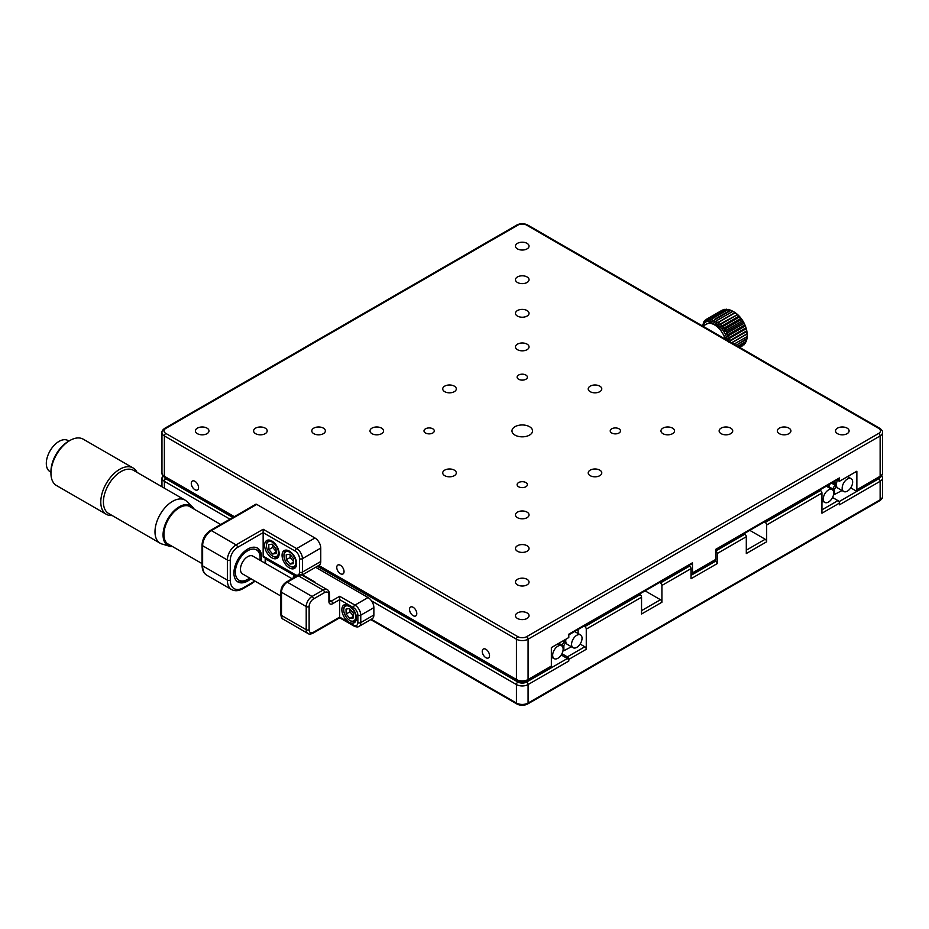 <?xml version="1.0" encoding="UTF-8"?>
<svg xmlns="http://www.w3.org/2000/svg" width="929" height="929" viewBox="0 0 929 929"><rect width="100%" height="100%" fill="white"/><g stroke="black" fill="none" stroke-linecap="round" stroke-linejoin="round"><path stroke-width="1.39" d="M835.543 484.915A16.455 9.499 0 0 0 836.355 485.124M832.547 497.491L837.946 500.615A2.055 1.184 60 0 1 839.41 503.135L821.944 513.214L821.944 493.055L766.669 524.978A2.055 1.184 -120 0 0 765.206 522.458L764.358 521.959M746.301 550.177L765.206 539.25L749.808 530.366M765.206 539.25A2.055 1.184 60 0 1 766.669 541.77L766.669 524.978M714.889 560.605L715.748 561.093A2.055 1.184 60 0 1 717.2 563.613L717.2 553.533A2.055 1.184 -120 0 0 715.748 551.013L744.837 534.21A2.055 1.184 60 0 1 746.301 536.73L717.2 553.533M641.544 610.643L660.461 599.728A2.055 1.184 60 0 1 661.912 602.247L661.912 585.444A2.055 1.184 -120 0 0 660.461 582.924L659.613 582.437M688.703 565.645L689.562 566.133A2.055 1.184 60 0 1 691.013 568.653L691.013 578.732L717.2 563.613M660.461 599.728L645.063 590.832M743.99 533.722L744.837 534.21M766.669 541.77L746.301 553.533L746.301 536.73M819.645 490.047L820.493 490.535A2.055 1.184 60 0 1 821.944 493.055M371.333 619.26L516.431 703.044A8.233 4.75 0 0 0 528.078 703.044L880.135 499.779A8.233 4.75 0 0 0 882.55 496.423L882.55 477.936A8.233 4.75 180 0 1 880.135 481.303L839.41 504.819L839.41 503.135M317.358 566.26L517.894 682.037A2.055 1.184 120 0 0 516.431 684.557L516.431 703.044A2.055 1.184 120 0 0 516.861 703.985L464.488 673.746A2.055 1.184 -60 0 1 464.349 673.641L370.741 619.597M293.645 575.086L265.775 558.991M827.182 531.028A2.055 1.184 -120 0 0 827.344 530.958A2.055 1.184 -120 0 0 827.472 530.854L580.16 673.641A2.055 1.184 60 0 1 580.021 673.746L527.649 703.985A2.055 1.184 60 0 0 528.078 703.044L528.078 684.557A8.233 4.75 180 0 1 516.431 684.557L371.53 600.9M567.352 658.522A2.055 1.184 60 0 1 568.803 661.042L528.078 684.557A2.055 1.184 60 0 0 526.615 682.037L567.352 658.522L561.221 654.98M586.269 649.29L568.803 659.369A2.055 1.184 -120 0 0 567.352 656.849L584.817 646.77A2.055 1.184 60 0 1 586.269 649.29L586.269 629.13A2.055 1.184 -120 0 0 584.817 626.611L583.958 626.111M561.952 653.726L567.352 656.849M584.817 646.77L580.137 644.064M639.245 594.2L640.093 594.688A2.055 1.184 60 0 1 641.544 597.208L586.269 629.13M568.803 659.369L568.803 661.042M661.912 602.247L641.544 614.011L641.544 597.208M517.453 248.891A6.793 3.925 0 0 0 524.85 249.738A6.793 3.925 0 0 0 529.042 246.115A6.793 3.925 0 0 0 522.261 242.202A6.793 3.925 0 0 0 515.467 246.115A6.793 3.925 0 0 0 517.453 248.891M255.591 433.669A6.793 3.925 0 0 0 262.988 434.528A6.793 3.925 0 0 0 267.18 430.905A6.793 3.925 0 0 0 260.387 426.98A6.793 3.925 0 0 0 253.594 430.905A6.793 3.925 0 0 0 255.591 433.669M517.453 584.864A6.793 3.925 0 0 0 524.85 585.711A6.793 3.925 0 0 0 529.042 582.088A6.793 3.925 0 0 0 522.261 578.175A6.793 3.925 0 0 0 515.467 582.088A6.793 3.925 0 0 0 517.453 584.864M313.781 433.669A6.793 3.925 0 0 0 321.179 434.528A6.793 3.925 0 0 0 325.371 430.905A6.793 3.925 0 0 0 318.577 426.98A6.793 3.925 0 0 0 311.796 430.905A6.793 3.925 0 0 0 313.781 433.669M517.453 551.269A6.793 3.925 0 0 0 524.85 552.116A6.793 3.925 0 0 0 529.042 548.493A6.793 3.925 0 0 0 522.261 544.568A6.793 3.925 0 0 0 515.467 548.493A6.793 3.925 0 0 0 517.453 551.269M444.712 475.671A6.793 3.925 0 0 0 452.109 476.519A6.793 3.925 0 0 0 456.302 472.896A6.793 3.925 0 0 0 449.52 468.982A6.793 3.925 0 0 0 442.727 472.896A6.793 3.925 0 0 0 444.712 475.671M517.453 517.662A6.793 3.925 0 0 0 524.85 518.521A6.793 3.925 0 0 0 529.042 514.898A6.793 3.925 0 0 0 522.261 510.973A6.793 3.925 0 0 0 515.467 514.898A6.793 3.925 0 0 0 517.453 517.662M371.972 433.669A6.793 3.925 0 0 0 379.369 434.528A6.793 3.925 0 0 0 383.561 430.905A6.793 3.925 0 0 0 376.779 426.98A6.793 3.925 0 0 0 369.986 430.905A6.793 3.925 0 0 0 371.972 433.669M518.614 486.761A5.144 2.973 0 0 0 524.223 487.4A5.144 2.973 0 0 0 527.393 484.659A5.144 2.973 0 0 0 522.261 481.686A5.144 2.973 0 0 0 517.116 484.659A5.144 2.973 0 0 0 518.614 486.761M425.505 433.007A5.144 2.973 0 0 0 431.114 433.646A5.144 2.973 0 0 0 434.296 430.905A5.144 2.973 0 0 0 429.152 427.932A5.144 2.973 0 0 0 424.007 430.905A5.144 2.973 0 0 0 425.505 433.007M318.81 565.424L516.431 679.517A8.233 4.75 0 0 0 528.078 679.517L551.35 666.081L551.35 647.606L568.803 637.526L568.803 634.17L692.465 562.777A2.055 1.184 60 0 1 692.047 563.717L568.803 634.867M850.732 487.841L855.412 490.535A2.055 1.184 -120 0 0 856.433 490.64A2.055 1.184 -120 0 0 856.863 489.699L856.863 471.224L839.41 481.303L837.099 479.968M779.326 433.669A6.793 3.925 0 0 0 786.724 434.528A6.793 3.925 0 0 0 790.916 430.905A6.793 3.925 0 0 0 784.122 426.98A6.793 3.925 0 0 0 777.329 430.905A6.793 3.925 0 0 0 779.326 433.669M517.453 282.486A6.793 3.925 0 0 0 524.85 283.333A6.793 3.925 0 0 0 529.042 279.71A6.793 3.925 0 0 0 522.261 275.797A6.793 3.925 0 0 0 515.467 279.71A6.793 3.925 0 0 0 517.453 282.486M721.125 433.669A6.793 3.925 0 0 0 728.522 434.528A6.793 3.925 0 0 0 732.714 430.905A6.793 3.925 0 0 0 725.932 426.98A6.793 3.925 0 0 0 719.139 430.905A6.793 3.925 0 0 0 721.125 433.669M517.453 316.081A6.793 3.925 0 0 0 524.85 316.928A6.793 3.925 0 0 0 529.042 313.317A6.793 3.925 0 0 0 522.261 309.392A6.793 3.925 0 0 0 515.467 313.317A6.793 3.925 0 0 0 517.453 316.081M590.194 391.678A6.793 3.925 0 0 0 597.591 392.526A6.793 3.925 0 0 0 601.783 388.903A6.793 3.925 0 0 0 595.001 384.989A6.793 3.925 0 0 0 588.208 388.903A6.793 3.925 0 0 0 590.194 391.678M517.453 349.676A6.793 3.925 0 0 0 524.85 350.535A6.793 3.925 0 0 0 529.042 346.912A6.793 3.925 0 0 0 522.261 342.987A6.793 3.925 0 0 0 515.467 346.912A6.793 3.925 0 0 0 517.453 349.676M662.934 433.669A6.793 3.925 0 0 0 670.332 434.528A6.793 3.925 0 0 0 674.524 430.905A6.793 3.925 0 0 0 667.742 426.98A6.793 3.925 0 0 0 660.949 430.905A6.793 3.925 0 0 0 662.934 433.669M518.614 379.241A5.144 2.973 0 0 0 524.223 379.891A5.144 2.973 0 0 0 527.393 377.151A5.144 2.973 0 0 0 522.261 374.178A5.144 2.973 0 0 0 517.116 377.151A5.144 2.973 0 0 0 518.614 379.241M611.723 433.007A5.144 2.973 0 0 0 617.332 433.646A5.144 2.973 0 0 0 620.502 430.905A5.144 2.973 0 0 0 615.358 427.932A5.144 2.973 0 0 0 610.225 430.905A5.144 2.973 0 0 0 611.723 433.007M691.013 573.692A2.055 1.184 -120 0 0 692.047 573.797A2.055 1.184 -120 0 0 692.465 572.856L715.748 559.409L715.748 549.329L839.41 477.936A2.055 1.184 60 0 1 838.98 478.876L715.748 550.026M839.41 477.936L839.41 481.303M715.748 559.409A2.055 1.184 60 0 1 715.318 560.35L692.047 573.797M590.194 475.671A6.793 3.925 0 0 0 597.591 476.519A6.793 3.925 0 0 0 601.783 472.896A6.793 3.925 0 0 0 595.001 468.982A6.793 3.925 0 0 0 588.208 472.896A6.793 3.925 0 0 0 590.194 475.671M444.712 391.678A6.793 3.925 0 0 0 452.109 392.526A6.793 3.925 0 0 0 456.302 388.903A6.793 3.925 0 0 0 449.52 384.989A6.793 3.925 0 0 0 442.727 388.903A6.793 3.925 0 0 0 444.712 391.678M514.98 435.097A10.289 5.934 0 0 0 526.197 436.386A10.289 5.934 0 0 0 532.538 430.905A10.289 5.934 0 0 0 522.261 424.959A10.289 5.934 0 0 0 511.972 430.905A10.289 5.934 0 0 0 514.98 435.097M692.465 562.777L692.465 572.856M197.389 433.669A6.793 3.925 0 0 0 204.798 434.528A6.793 3.925 0 0 0 208.99 430.905A6.793 3.925 0 0 0 202.197 426.98A6.793 3.925 0 0 0 195.404 430.905A6.793 3.925 0 0 0 197.389 433.669M517.453 618.459A6.793 3.925 0 0 0 524.85 619.306A6.793 3.925 0 0 0 529.042 615.683A6.793 3.925 0 0 0 522.261 611.77A6.793 3.925 0 0 0 515.467 615.683A6.793 3.925 0 0 0 517.453 618.459M551.35 666.081A2.055 1.184 60 0 1 550.92 667.022L527.649 680.469A2.055 1.184 -120 0 0 528.078 679.517L528.078 639.21A8.233 4.75 180 0 1 516.431 639.21L164.375 435.945L164.375 476.263A2.055 1.184 120 0 0 164.793 477.204L233.725 517M340.397 573.692A5.144 2.973 -120 0 0 342.975 573.948A5.144 2.973 -120 0 0 342.975 568.002A5.144 2.973 -120 0 0 337.831 565.041A5.144 2.973 -120 0 0 337.041 569.163A5.144 2.973 -120 0 0 340.397 573.692M413.15 615.683A5.144 2.973 -120 0 0 415.716 615.939A5.144 2.973 -120 0 0 415.716 610.005A5.144 2.973 -120 0 0 410.572 607.032A5.144 2.973 -120 0 0 409.782 611.154A5.144 2.973 -120 0 0 413.15 615.683M485.89 657.686A5.144 2.973 -120 0 0 488.457 657.941A5.144 2.973 -120 0 0 488.457 651.995A5.144 2.973 -120 0 0 483.312 649.034A5.144 2.973 -120 0 0 482.523 653.157A5.144 2.973 -120 0 0 485.89 657.686M194.916 489.699A5.144 2.973 -120 0 0 197.494 489.955A5.144 2.973 -120 0 0 197.494 484.009A5.144 2.973 -120 0 0 192.349 481.048A5.144 2.973 -120 0 0 191.56 485.17A5.144 2.973 -120 0 0 194.916 489.699M837.517 433.669A6.793 3.925 0 0 0 844.914 434.528A6.793 3.925 0 0 0 849.106 430.905A6.793 3.925 0 0 0 842.313 426.98A6.793 3.925 0 0 0 835.519 430.905A6.793 3.925 0 0 0 837.517 433.669M704.298 325.278L710.267 322.247L718.175 326.067L726.675 339.921M727.604 340.455A18.522 10.695 -120 0 0 715.167 322.886A18.522 10.695 -120 0 0 702.73 326.102M720.741 326.694L739.078 316.115L739.379 316.952L723.377 326.195L720.741 326.694L721.322 323.989L737.324 314.745L739.078 316.115M722.599 328.901L740.936 318.31L741.319 319.471L725.317 328.715L722.599 328.901L723.412 326.242L739.414 316.998L740.936 318.31M724.283 331.316L742.619 320.737L743.037 322.2L727.024 331.444L724.283 331.316L725.34 328.761L741.354 319.53L742.619 320.737M725.746 333.906L744.083 323.327L744.489 325.069L728.487 334.312L725.746 333.906L727.059 331.49L743.061 322.258L744.083 323.327M728.487 334.312A20.577 11.88 60 0 1 728.51 334.37L744.524 325.127A20.577 11.88 -120 0 0 744.489 325.069M726.966 336.588L745.29 325.998L745.662 328.018L729.66 337.25L726.966 336.588L728.51 334.37M744.524 325.127L745.29 325.998M727.883 339.294L746.219 328.715L746.51 330.945L730.508 340.188L727.883 339.294L729.683 337.308L745.685 328.065L746.219 328.715M729.37 341.477L746.846 331.386L747.021 333.813L731.553 342.743M728.51 341.977L746.846 331.386M731.75 342.847L747.137 333.964L747.171 336.53L733.98 344.148M731.599 342.766L747.137 333.964M732.818 311.25L734.073 311.97A18.522 10.695 -120 0 1 737.301 314.304A18.522 10.695 -120 0 1 747.171 334.649L747.171 336.53A20.577 11.88 -120 0 1 747.171 336.577L746.962 339.039L736.047 345.333L746.753 338.551L746.405 341.268L737.707 346.296M734.026 344.171L747.171 336.577M737.731 346.308L746.393 341.303L746.08 340.467M745.499 343.173L738.903 346.981L745.488 343.207A20.577 11.88 -120 0 0 745.499 343.173L745.836 341.617M744.292 344.705L744.257 344.729A20.577 11.88 -120 0 0 744.292 344.705L744.593 343.718M742.921 345.495L739.832 347.516M708.212 318.601A20.577 11.88 60 0 1 708.246 318.589L724.248 309.357A20.577 11.88 -120 0 0 724.214 309.369L708.212 318.601L706.899 321.016L706.481 319.262L722.495 310.019A20.577 11.88 -120 0 0 722.46 310.042L706.458 319.274L705.401 321.84L704.983 320.366A20.577 11.88 60 0 0 704.948 320.389L704.136 323.048L703.752 321.887A20.577 11.88 60 0 0 703.741 321.922L702.487 326.543M703.752 321.887L704.646 321.376M704.983 320.366L706.319 319.588M724.248 309.357L725.352 309.624M726.942 310.019L726.176 309.148L710.174 318.38L708.618 320.61L708.246 318.589M726.211 309.148L728.835 310.042L728.29 309.392L712.288 318.624L710.499 320.621L710.209 318.38L726.211 309.148A20.577 11.88 -120 0 0 726.176 309.148M728.336 309.403L730.833 310.483L712.508 321.062L712.334 318.635L728.336 309.403A20.577 11.88 -120 0 0 728.29 309.392M730.566 310.112L732.911 311.331L714.587 321.91L714.564 319.344L730.566 310.112A20.577 11.88 -120 0 0 730.519 310.089M732.911 311.331L732.795 311.227A20.577 11.88 -120 0 1 732.842 311.261L735.013 312.574L716.689 323.164L716.84 320.493L732.842 311.261M735.013 312.574L716.689 323.164M718.756 324.767L737.289 314.71L721.287 323.942L718.756 324.767L719.104 322.049L735.118 312.818L737.092 314.188M828.436 487.411L829.806 484.183M821.944 502.124L823.129 501.451M833.731 492.974A7.409 4.273 120 0 0 832.198 489.583A7.409 4.273 120 0 0 824.789 493.856A7.409 4.273 120 0 0 824.789 502.415A7.409 4.273 120 0 0 830.503 500.429A7.409 4.273 120 0 0 833.731 492.974M832.198 489.583L826.38 486.227A7.409 4.273 120 0 0 826.322 486.192M834.463 481.489L834.463 482.348L832.489 482.627L834.916 484.032L835.984 483.231A2.148 1.243 -60 0 1 836.564 482.906M834.463 482.348L835.984 483.231M834.916 484.032L832.709 482.499M836.564 486.331A2.148 1.243 -60 0 1 835.984 486.68L834.463 489.328L834.463 494.483L842.034 490.535M848.711 477.285L848.711 475.927M833.534 494.704L834.463 494.483M832.709 489.978L832.709 488.909L834.463 489.328M828.854 486.68L832.709 488.909L834.916 485.089L835.984 486.68M831.571 483.161L834.916 485.089L835.624 483.463M842.173 488.097A7.409 4.273 120 0 0 843.706 491.487A7.409 4.273 120 0 0 851.115 487.214A7.409 4.273 120 0 0 851.115 478.667A7.409 4.273 120 0 0 845.402 480.653A7.409 4.273 120 0 0 842.173 488.097M837.54 480.223A7.409 4.273 120 0 0 836.344 484.741A7.409 4.273 120 0 0 837.888 488.131L843.706 491.487M551.35 658.359L552.523 657.674M563.137 649.197A7.409 4.273 -60 0 1 559.897 656.652A7.409 4.273 -60 0 1 554.195 658.638A7.409 4.273 -60 0 1 554.195 650.091A7.409 4.273 -60 0 1 561.604 645.806A7.409 4.273 -60 0 1 563.137 649.197M565.97 642.566A2.148 1.243 -60 0 1 565.389 642.914L563.868 645.55L563.868 650.718L571.44 646.758M578.117 633.508L578.117 629.49M562.939 650.939L563.868 650.718M562.115 646.201L562.115 645.132L563.868 645.55M558.875 643.263L562.115 645.132L564.321 641.312L565.389 642.914M564.321 641.312L563.276 640.72L564.321 641.312L565.064 639.686M564.495 640.011L565.389 639.454M571.579 644.331A7.409 4.273 -60 0 1 574.807 636.876A7.409 4.273 -60 0 1 580.509 634.89A7.409 4.273 -60 0 1 580.509 643.449A7.409 4.273 -60 0 1 573.112 647.722A7.409 4.273 -60 0 1 571.579 644.331M573.112 647.722L567.282 644.354A7.409 4.273 -60 0 1 565.749 640.964A7.409 4.273 -60 0 1 565.958 639.175M574.633 631.499A7.409 4.273 -60 0 1 574.691 631.534L580.509 634.89M68.92 441.054L67.991 440.52A17.965 10.37 120 0 0 61.244 440.346A17.965 10.37 120 0 0 47.751 455.802A17.965 10.37 120 0 0 50.027 471.642L50.944 472.176M137.039 472.385A26.755 15.445 120 0 0 133.079 467.961L83.238 439.185A26.755 15.445 120 0 0 73.182 438.929A26.755 15.445 120 0 0 69.861 440.509L68.409 441.345A24.688 14.26 120 0 0 50.944 471.584L50.944 473.267A26.755 15.445 120 0 0 56.483 485.519L106.324 514.294A26.755 15.445 120 0 0 112.142 515.514M69.861 440.509A26.755 15.445 120 0 0 50.944 473.267M133.079 467.961A26.755 15.445 120 0 0 123.034 467.705A26.755 15.445 120 0 0 102.933 490.698A26.755 15.445 120 0 0 106.324 514.294M192.349 506.711L186.648 501.288A24.897 14.376 120 0 0 185.045 500.104L133.462 470.318A24.897 14.376 120 0 0 124.103 470.086A24.897 14.376 120 0 0 105.407 491.487A24.897 14.376 120 0 0 108.565 513.447L160.148 543.233A24.897 14.376 120 0 0 161.983 544.011L169.519 546.24A23.039 13.308 -60 0 1 164.421 526.65A23.039 13.308 -60 0 1 182.212 505.388A23.039 13.308 -60 0 1 192.349 506.711A23.039 13.308 -60 0 1 194.161 509.162M185.045 500.104A24.897 14.376 120 0 0 175.697 499.86A24.897 14.376 120 0 0 156.989 521.274A24.897 14.376 120 0 0 160.148 543.233M172.562 546.589A23.039 13.308 -60 0 1 169.519 546.24M170.042 545.137A21.808 12.588 -60 0 1 164.166 531.191A21.808 12.588 -60 0 1 175.755 510.323A21.808 12.588 -60 0 1 191.653 507.71M280.883 596.058L242.585 573.948A10.289 5.934 -60 0 1 241.285 564.878A10.289 5.934 -60 0 1 249.007 556.03A10.289 5.934 -60 0 1 252.874 556.134L292.043 578.744M249.657 578.035A17.488 10.091 -60 0 1 247.729 579.324A17.488 10.091 -60 0 1 235.362 572.183A17.488 10.091 -60 0 1 247.729 550.758A17.488 10.091 -60 0 1 260.097 557.899A17.488 10.091 -60 0 1 259.946 560.21M247.729 579.324L246.278 580.16A19.544 11.287 -60 0 1 237.255 581.496M256.752 547.738A19.544 11.287 -60 0 1 260.097 556.216L260.097 557.899M261.188 560.93A19.544 11.287 120 0 0 257.507 548.11A19.544 11.287 120 0 0 247.729 549.085A19.544 11.287 120 0 0 234.967 566.307A19.544 11.287 120 0 0 237.963 581.972A19.544 11.287 120 0 0 250.9 578.744M265.195 558.317A2.055 1.184 180 0 1 265.787 559.165A2.055 1.184 180 0 1 265.195 560.001L265.195 558.004M296.618 563.694A10.289 5.934 -120 0 0 292.124 553.347A10.289 5.934 -120 0 0 284.193 550.583A10.289 5.934 -120 0 0 284.193 562.463A10.289 5.934 -120 0 0 294.481 568.409A10.289 5.934 -120 0 0 296.618 563.694M279.153 553.614A10.289 5.934 -120 0 0 274.67 543.268A10.289 5.934 -120 0 0 266.739 540.504A10.289 5.934 -120 0 0 266.739 552.383A10.289 5.934 -120 0 0 277.028 558.329A10.289 5.934 -120 0 0 279.153 553.614M263.151 556.134L295.155 574.61A2.055 1.184 -60 0 0 295.585 575.562L263.581 557.075A2.055 1.184 -60 0 1 263.151 556.134L263.151 529.263L296.618 548.574A2.055 1.184 120 0 0 295.155 551.094L263.151 532.619L237.545 547.402A2.055 1.184 -120 0 0 236.094 544.882L263.151 529.263M320.76 548.075L302.436 558.654A8.233 4.75 60 0 0 296.618 548.574L314.943 537.996A8.233 4.75 60 0 1 320.76 548.075L320.76 561.511A8.233 4.75 60 0 1 319.053 565.285L301.983 575.144M237.545 547.402A10.289 5.934 120 0 0 230.276 560.001A2.055 1.184 180 0 1 227.361 560.001L202.627 545.718A2.055 1.184 0 0 1 202.034 544.882C202.487 538.75 205.251 533.954 210.337 530.505L255.719 504.296A2.055 1.184 60 0 1 256.752 504.401L211.359 530.598A12.344 7.13 120 0 0 202.627 545.718L202.627 565.877A20.577 11.88 120 0 0 206.888 575.295C203.73 573.39 202.116 569.965 202.034 565.041A2.055 1.184 0 0 0 202.627 565.877L227.361 580.16A2.055 1.184 0 0 0 230.276 580.16A18.522 10.695 120 0 0 243.363 587.72L252.096 582.68A18.522 10.695 120 0 0 254.651 580.915M314.943 537.996L256.752 504.401M339.677 617.111L353.496 625.101A6.178 3.565 -120 0 0 357.862 622.581L357.862 615.184A6.178 3.565 -120 0 0 353.496 607.624L339.677 599.646L339.677 617.111L313.491 632.231A2.055 1.184 60 0 1 313.061 633.172L339.677 617.808L353.926 626.041A2.055 1.184 -60 0 1 353.496 625.101M315.605 567.271L368.047 597.544A8.233 4.75 60 0 1 373.864 607.624L373.864 615.021A8.233 4.75 60 0 1 372.157 618.784L359.07 626.343A8.233 4.75 60 0 0 360.766 622.581L373.864 615.021M329.516 600.157L331.235 601.156L339.677 596.29L339.677 599.646L332.698 603.676A5.353 3.089 -60 0 1 328.912 601.493L328.912 595.106A6.178 3.565 120 0 0 324.546 592.586L313.491 598.973A6.178 3.565 120 0 0 309.125 606.532L309.125 629.711A6.178 3.565 120 0 0 313.491 632.231M341.86 609.645A10.289 5.934 -120 0 0 346.343 619.991A10.289 5.934 -120 0 0 354.274 622.744A10.289 5.934 -120 0 0 354.274 610.876A10.289 5.934 -120 0 0 343.985 604.93A10.289 5.934 -120 0 0 341.86 609.645M346.006 609.087L346.157 614.023L349.861 618.435L353.426 617.913L353.275 612.977L349.559 608.565L346.006 609.087M349.85 608.913L349.943 611.839L346.157 614.023M349.943 611.839L353.368 615.915M353.38 616.415L349.861 618.435M344.438 607.241A8.431 4.866 -120 0 0 343.753 610.063A8.431 4.866 -120 0 0 349.71 620.386A8.431 4.866 -120 0 0 355.598 618.017A8.431 4.866 -120 0 0 351.615 608.077A8.431 4.866 -120 0 0 344.438 607.241M343.753 609.738A9.255 5.342 60 0 1 343.753 609.389A9.255 5.342 60 0 1 344.508 606.289A9.255 5.342 60 0 1 347.516 604.721M356.225 619.794A9.255 5.342 60 0 1 350.291 620.723A9.255 5.342 60 0 1 350.001 620.549M286.213 554.752L286.364 559.676L290.069 564.089L293.634 563.578L293.483 558.643L289.767 554.23L286.213 554.752M290.057 554.567L290.15 557.493L286.364 559.676M293.587 562.068L290.069 564.089M290.15 557.493L293.576 561.569M284.646 552.894A8.431 4.866 -120 0 0 283.96 555.716A8.431 4.866 -120 0 0 289.918 566.051A8.431 4.866 -120 0 0 295.805 563.671A8.431 4.866 -120 0 0 291.822 553.73A8.431 4.866 -120 0 0 284.646 552.894M283.96 555.391A9.255 5.342 60 0 1 283.96 555.043A9.255 5.342 60 0 1 284.715 551.942A9.255 5.342 60 0 1 287.723 550.374M296.432 565.447A9.255 5.342 60 0 1 290.498 566.388A9.255 5.342 60 0 1 290.208 566.202M268.748 544.673L268.899 549.596L272.615 554.021L276.168 553.498L276.018 548.563L272.313 544.15L268.748 544.673M272.592 544.487L272.685 547.413L268.899 549.596M276.122 551.989L272.615 554.021M272.685 547.413L276.11 551.489M267.192 542.815A8.431 4.866 -120 0 0 266.495 545.637A8.431 4.866 -120 0 0 272.464 555.972A8.431 4.866 -120 0 0 278.352 553.591A8.431 4.866 -120 0 0 274.369 543.651A8.431 4.866 -120 0 0 267.192 542.815M266.507 545.311A9.255 5.342 60 0 1 266.495 544.963A9.255 5.342 60 0 1 267.262 541.862A9.255 5.342 60 0 1 270.269 540.295M278.979 555.368A9.255 5.342 60 0 1 273.045 556.308A9.255 5.342 60 0 1 272.743 556.123M827.344 530.958L879.717 500.719A2.055 1.184 60 0 0 880.135 499.779L880.135 481.303A2.055 1.184 60 0 0 878.683 478.783A6.178 3.565 0 0 0 880.437 476.728M838.98 501.706L878.683 478.783M821.944 509.858L837.946 500.615M691.013 575.376L715.748 561.093M691.013 568.653L661.912 585.444M660.461 582.924L689.562 566.133M765.206 522.458L820.493 490.535M517.894 682.037A6.178 3.565 0 0 0 526.615 682.037M164.073 476.728A6.178 3.565 0 0 0 165.827 478.783A2.055 1.184 120 0 0 164.375 481.303A8.233 4.75 180 0 1 161.96 477.936L161.96 486.773M229.962 519.172L164.375 481.303L164.375 488.166M165.827 478.783L232.865 517.488M584.817 626.611L640.093 594.688M165.827 428.385A2.055 1.184 60 0 0 164.793 428.281L516.861 225.015C520.461 223.262 524.049 223.262 527.649 225.015A2.055 1.184 120 0 0 526.615 225.12A6.178 3.565 0 0 0 517.894 225.12L165.827 428.385A6.178 3.565 0 0 0 165.827 433.425A2.055 1.184 120 0 0 164.375 435.945A8.233 4.75 180 0 1 161.96 432.577L161.96 472.896A8.233 4.75 0 0 0 164.375 476.263L234.329 516.652M527.649 225.015L879.717 428.281A2.055 1.184 120 0 0 878.683 428.385L526.615 225.12M878.683 433.425A2.055 1.184 60 0 1 880.135 435.945L528.078 639.21A2.055 1.184 60 0 0 526.615 636.69L878.683 433.425A6.178 3.565 0 0 0 878.683 428.385M882.55 432.577A8.233 4.75 180 0 1 880.135 435.945L880.135 476.263A2.055 1.184 60 0 1 879.717 477.204C881.853 475.66 882.794 474.231 882.55 472.896L882.55 432.577C882.805 431.265 881.865 429.837 879.717 428.281M165.827 433.425L517.894 636.69A2.055 1.184 120 0 0 516.431 639.21L516.431 679.517A2.055 1.184 120 0 0 516.861 680.469C520.461 682.211 524.049 682.211 527.649 680.469M517.894 636.69A6.178 3.565 0 0 0 526.615 636.69M516.861 225.015A2.055 1.184 60 0 1 517.894 225.12M856.863 489.699L880.135 476.263A8.233 4.75 0 0 0 882.55 472.896M725.235 339.097A16.455 9.499 -120 0 0 706.354 324.093L702.8 326.137M210.337 530.505A2.055 1.184 60 0 1 211.359 530.598L236.094 544.882A12.344 7.13 -60 0 0 227.361 560.001L227.361 580.16A20.577 11.88 -60 0 0 231.623 589.578L206.888 575.295M264.939 563.09A18.522 10.695 120 0 0 265.195 560.001M255.092 581.171L251.666 583.621A2.055 1.184 -120 0 0 252.096 582.68M251.666 583.621L242.945 588.661A2.055 1.184 -120 0 0 243.363 587.72M230.276 560.001L230.276 580.16M295.155 574.61A6.178 3.565 -120 0 0 299.521 572.09L299.521 558.654A6.178 3.565 -120 0 0 295.155 551.094M299.521 572.09A2.055 1.184 180 0 0 302.436 572.09L302.436 558.654A2.055 1.184 180 0 1 299.521 558.654M320.76 561.511L302.436 572.09A8.233 4.75 60 0 1 301.646 575.016M280.883 591.413C281.162 587.418 282.962 584.306 286.271 582.077A2.055 1.184 -120 0 1 287.305 582.169L312.039 596.453L323.095 590.066L298.36 575.794A2.055 1.184 -120 0 0 297.326 575.69C299.73 574.61 301.449 574.505 302.471 575.388A8.233 4.75 120 0 0 298.36 575.794L287.305 582.169A8.233 4.75 120 0 0 281.487 592.249L281.487 615.439A2.055 1.184 180 0 1 280.883 614.592C281.139 617.216 281.917 618.749 283.182 619.202L307.917 633.485A8.233 4.75 -60 0 1 306.21 629.711L306.21 606.532L281.487 592.249A2.055 1.184 180 0 1 280.883 591.413L280.883 614.592M309.125 629.711A2.055 1.184 180 0 1 306.21 629.711L281.487 615.439A8.233 4.75 120 0 0 283.182 619.202M324.546 592.586A2.055 1.184 -120 0 0 323.095 590.066A8.233 4.75 -60 0 1 327.205 589.66L302.471 575.388M309.125 606.532A2.055 1.184 180 0 1 306.21 606.532A8.233 4.75 -60 0 1 312.039 596.453A2.055 1.184 -120 0 1 313.491 598.973M339.677 596.29L354.948 605.104L368.047 597.544M353.496 607.624A2.055 1.184 120 0 1 354.948 605.104A8.233 4.75 60 0 1 360.766 615.184L360.766 622.581A2.055 1.184 180 0 1 357.862 622.581M373.864 607.624L360.766 615.184A2.055 1.184 180 0 1 357.862 615.184M293.459 577.919A2.055 1.184 180 0 1 293.25 577.385L293.25 578.047M295.225 575.353A6.178 3.565 -120 0 0 293.878 577.687M302.517 574.83L314.943 582.007M328.912 595.106A2.055 1.184 0 0 0 329.516 594.27L329.644 601.365A3.286 1.904 120 0 0 331.235 601.156A2.055 1.184 60 0 1 332.698 603.676M329.516 600.657A2.055 1.184 180 0 1 328.912 601.493M882.55 477.936L881.726 475.416M516.861 703.985C520.461 705.738 524.049 705.738 527.649 703.985M879.717 500.719C881.853 499.175 882.794 497.747 882.55 496.423M162.784 475.416L161.96 477.936M318.206 565.773L516.861 680.469M164.793 477.204C162.656 475.66 161.716 474.231 161.96 472.896M164.793 428.281C162.656 429.825 161.716 431.253 161.96 432.577M856.433 490.64L879.717 477.204M824.789 502.415L821.944 500.766M851.115 478.667L847.538 476.6M561.604 645.806L558.027 643.751M554.195 658.638L551.35 657M220.719 524.502L188.657 505.991M202.034 563.601L167.057 543.407M202.034 544.882L202.034 565.041M265.787 559.165L265.38 563.346M242.945 588.661C238.672 591.053 234.898 591.355 231.623 589.578M295.585 575.562L296.665 576.073M286.271 582.077L297.326 575.69M293.878 574.575L293.25 577.385M353.926 626.041C356.33 627.121 358.037 627.226 359.07 626.343M329.516 594.27C329.249 591.645 328.483 590.112 327.205 589.66M307.917 633.485C308.927 634.356 310.646 634.263 313.061 633.172M349.71 620.386L350.291 620.723M343.753 610.063L343.753 609.389M289.918 566.051L290.498 566.388M283.96 555.716L283.96 555.043M272.464 555.972L273.045 556.308M266.495 545.637L266.495 544.963"/></g></svg>
